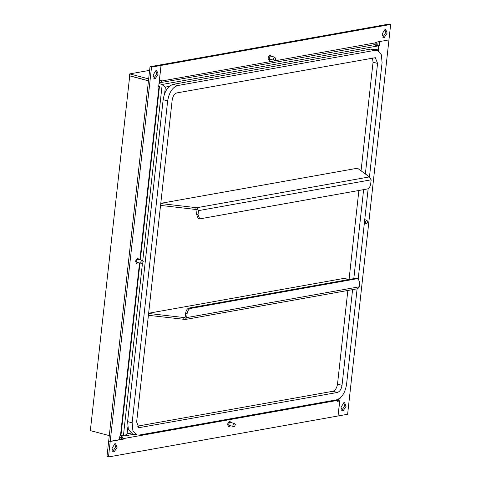 <?xml version="1.0" encoding="UTF-8"?>
<svg xmlns="http://www.w3.org/2000/svg" width="481" height="481" viewBox="0 0 481 481"><rect width="100%" height="100%" fill="white"/><g stroke="black" fill="none" stroke-linecap="round" stroke-linejoin="round"><path stroke-width="0.72" d="M373.575 44.817L377.862 45.954L378.727 47.487L378.361 50.83M159.001 83.598L162.205 84.446L165.362 87.091L164.658 93.5M120.959 435.359L123.389 436.002L142.466 263.203M127.79 427.465L127.08 433.868L124.176 436.014L123.389 436.002M377.928 50.607L378.727 47.487M159.343 80.471L161.117 65.416L159.608 65.019L389.147 24.05L390.656 24.447L388.949 39.899L375.859 42.238L374.272 44.697L159.079 82.864M390.656 24.447L161.117 65.416M159.451 80.501L161.766 80.086L161.664 81.006L160.137 82.912M384.163 37.692L383.525 37.668L382.076 34.007L385.077 29.413L385.708 29.431L387.157 33.099L384.163 37.692M270.635 59.5L269.065 60.305M269.486 60.323C267.508 58.874 267.707 57.035 270.094 54.804L271.482 56.295M159.283 81.024L160.185 80.369M382.834 37.253L385.648 32.702L384.896 29.455M148.473 80.754L129.521 75.733L129.726 73.894L149.621 70.346M129.726 73.894L148.671 78.914M159.951 80.988L160.155 80.61M159.458 80.994L159.253 82.834M139.965 263.191L120.935 435.539L119.883 435.888L119.468 439.664L110.215 441.311L108.706 440.915L150.018 66.733L159.5 65.037L161.003 65.434L158.646 86.778L158.989 86.718L158.496 85.937M161.003 65.434L151.527 67.13L110.215 441.311M158.159 74.152L155.165 78.74L154.533 78.722L153.084 75.054L156.078 70.466L156.71 70.485L158.159 74.152M138.071 262.686L136.502 263.498L135.534 261.051L137.536 257.99L138.919 259.481M153.836 78.301L156.656 73.749L155.898 70.503M109.289 435.618L90.344 430.603L129.726 75.788M148.461 80.844L129.509 75.824M140.332 259.86L159.476 86.466L158.989 86.718L139.887 259.74M150.018 66.733L151.527 67.13M119.51 437.8L121.446 437.536L121.777 438.762L123.286 439.159L121.651 435.696L122.006 435.636M121.777 438.762L119.522 439.165M109.115 441.023L110.191 441.498L123.286 439.159M337.452 400.631L339.694 400.895L338.029 415.981L108.49 456.95L110.191 441.498M339.694 400.895L337.379 401.31L337.464 399.597M114.983 443.71L115.614 443.729L117.063 447.396L114.069 451.984L113.438 451.966L111.989 448.298L114.983 443.71M230.195 425.775L229.046 426.593C227.068 425.144 227.272 423.304 229.659 421.079L231.042 422.571M229.046 426.593L228.625 426.581M108.49 456.95L106.98 456.553L108.688 441.101M112.74 451.545L115.56 446.993L114.803 443.747M119.715 435.96L121.651 435.696M121.26 437.488L121.465 435.648M338.444 399.17L338.293 400.529M338.035 415.933L340.121 398.04M379.268 41.631L388.522 39.977M338.137 415.963L347.619 414.267L388.931 40.085M379.677 41.739L379.256 45.509L378.697 45.611L378.595 46.537M340.981 407.251L343.981 402.657L344.612 402.681L346.061 406.343L343.067 410.936L342.43 410.912L340.981 407.251M376.232 42.172L376.214 45.1L377.753 45.112L378.168 41.336M341.738 410.497L344.552 405.946L343.801 402.699M375.09 45.22L375.21 44.168M375.396 42.454L376.527 42.25M376.419 45.575L378.697 45.611M377.753 45.112L379.256 45.509M376.214 45.1L375.084 45.304M136.953 435.01L132.431 433.814L128.373 429.557L127.603 421.603L163.149 99.663C164.604 91.246 167.935 86.141 173.136 84.355L370.623 49.104L372.733 49.176L377.254 50.373L375.144 50.307L177.651 85.552C172.451 87.338 169.126 92.442 167.665 100.86L132.125 422.799L132.894 430.754L136.953 435.01L139.063 435.083L336.556 399.837C341.757 398.046 345.081 392.947 346.542 384.529L357.106 288.816M137.217 426.196L332.846 391.281C335.275 390.446 336.826 388.065 337.506 384.139L347.847 290.47M349.062 279.479L358.886 190.476M361.045 170.917L373.052 62.199L372.474 57.997M358.225 278.679L368.163 188.654M160.78 203.331L357.473 168.224L369.462 176.9L382.082 62.59L381.313 54.636L377.254 50.373M352.591 289.622L342.027 385.335C341.348 389.261 339.796 391.642 337.367 392.478L138.889 427.693L136.64 421.993L172.18 100.054C172.859 96.128 174.417 93.747 176.84 92.911L375.318 57.696L377.567 63.396L365.344 174.158M363.63 189.628L353.806 278.631M196.801 207.72L369.462 176.9L371.158 179.81L370.713 183.862C370.226 186.664 369.113 188.366 367.382 188.961L200.361 218.771L199.657 218.747L198.046 214.676L198.497 210.63L196.801 207.72L160.756 203.559M160.552 205.399L196.597 209.56L196.988 210.227L196.543 214.279L198.154 218.35L199.657 218.747M195.857 209.361L196.062 207.521M148.641 313.251L345.34 278.144L347.486 279.762M186.682 317.604L187.133 313.558C187.62 310.75 188.726 309.049 190.458 308.453L357.479 278.643L358.183 278.667L359.794 282.738L359.349 286.79L357.822 288.69L185.161 319.51L186.682 317.604L359.349 286.79M358.183 278.667L355.976 278.246L188.955 308.056C187.223 308.652 186.111 310.353 185.624 313.161L185.179 317.207L184.668 317.64L148.617 313.48M148.413 315.32L183.724 319.282L183.928 317.442M183.724 319.282L185.161 319.51M185.179 317.207L184.975 317.58M137.277 262.422L136.466 260.985L137.632 259.199L138.095 259.325M141.865 263.438L137.031 262.41M141.57 263.558C140.416 262.71 140.536 261.64 141.925 260.335L143.254 261.556L142.965 261.436L142.785 263.059L142.965 261.436M141.721 263.51L142.785 263.059M269.841 59.235L269.029 57.798L270.196 56.012L270.659 56.139M274.423 60.251L269.594 59.223M274.134 60.372C272.98 59.524 273.094 58.448 274.489 57.149L275.817 58.363L275.529 58.243L275.348 59.872L275.529 58.243M274.284 60.323L275.348 59.872M229.401 425.505L228.589 424.074L229.756 422.288L230.219 422.408M233.988 426.521L229.154 425.499M233.694 426.641C232.539 425.799 232.66 424.723 234.049 423.424L235.383 424.639L235.095 424.519L234.914 426.148L235.095 424.519M233.844 426.599L234.914 426.148M367.652 221.332L367.472 222.956L367.652 221.332L367.941 221.452L366.612 220.238C365.217 221.537 365.103 222.607 366.257 223.455L364.376 223.016M366.408 223.412L367.472 222.956M142.725 260.87L162.205 84.446L377.862 45.954M378.09 49.128L374.771 49.717M169.294 86.394L165.362 87.091M127.08 433.868L131.006 433.165M161.664 81.006L375.799 42.791M120.448 435.792L139.514 263.071M337.482 400.39L123.346 438.606M132.125 422.799L127.603 421.603M167.665 100.86L163.149 99.663M177.651 85.552L173.136 84.355M375.144 50.307L370.623 49.104M139.875 427.723L138.017 427.236M373.052 62.199L377.567 63.396M337.506 384.139L342.027 385.335M332.846 391.281L337.367 392.478M198.046 214.676L196.543 214.279M371.158 179.81L198.497 210.63M187.133 313.558L185.624 313.161M190.458 308.453L188.955 308.056M357.479 278.643L355.976 278.246M124.176 436.014L134.079 434.253M137.668 258.153L138.324 259.644M142.172 260.347L137.879 259.211M137.632 262.253L136.321 263.227M270.232 54.966L270.887 56.457M274.735 57.161L270.442 56.018M270.196 59.067L268.885 60.041M229.792 421.236L230.453 422.727M234.295 423.43L230.002 422.294M229.762 425.342L228.451 426.31M366.859 220.244L364.742 219.685"/></g></svg>
